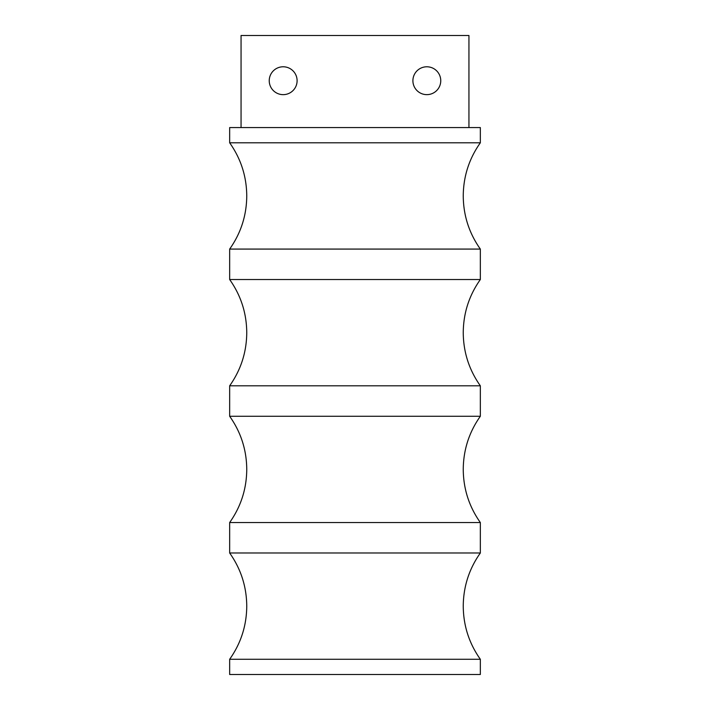 <?xml version="1.0" encoding="UTF-8"?>
<svg xmlns="http://www.w3.org/2000/svg" width="710" height="710" viewBox="0 0 710 710"><rect width="100%" height="100%" fill="white"/><g stroke="black" fill="none" stroke-linecap="round" stroke-linejoin="round"><path stroke-width="1.06" d="M355 552.992L480.342 552.992C469.088 568.923 463.39 586.637 463.248 606.136C463.39 625.634 469.088 643.349 480.342 659.27L229.658 659.27C240.912 643.349 246.61 625.634 246.752 606.136C246.61 586.637 240.912 568.923 229.658 552.992L355 552.992M355 416.264L480.342 416.264C469.088 432.186 463.39 449.9 463.248 469.399C463.39 488.897 469.088 506.612 480.342 522.542L229.658 522.542C240.912 506.612 246.61 488.897 246.752 469.399C246.61 449.9 240.912 432.186 229.658 416.264L355 416.264M355 279.527L480.342 279.527C469.088 295.458 463.39 313.172 463.248 332.67C463.39 352.169 469.088 369.874 480.342 385.805L229.658 385.805C240.912 369.874 246.61 352.169 246.752 332.67C246.61 313.172 240.912 295.458 229.658 279.527L355 279.527M355 142.79L480.342 142.79C469.088 158.72 463.39 176.435 463.248 195.933C463.39 215.432 469.088 233.146 480.342 249.077L229.658 249.077C240.912 233.146 246.61 215.432 246.752 195.933C246.61 176.435 240.912 158.72 229.658 142.79L355 142.79M229.658 659.27L229.658 674.5L480.342 674.5L480.342 659.27M229.658 142.79L229.658 127.569L241.054 127.569L241.054 35.5L468.946 35.5L468.946 127.569L480.342 127.569L480.342 142.79M245.092 127.569L464.908 127.569M468.946 127.569L241.054 127.569M415.865 89.3A13.925 13.925 0 0 1 418.243 69.749A13.925 13.925 0 0 1 437.795 72.127A13.925 13.925 0 0 1 435.416 91.679A13.925 13.925 0 0 1 415.865 89.3M273.607 90.844A13.925 13.925 0 0 1 273.039 71.151A13.925 13.925 0 0 1 292.733 70.583A13.925 13.925 0 0 1 293.301 90.276A13.925 13.925 0 0 1 273.607 90.844M480.342 552.992L480.342 522.542M480.342 416.264L480.342 385.805M480.342 279.527L480.342 249.077M229.658 279.527L229.658 249.077M229.658 416.264L229.658 385.805M229.658 552.992L229.658 522.542"/></g></svg>
